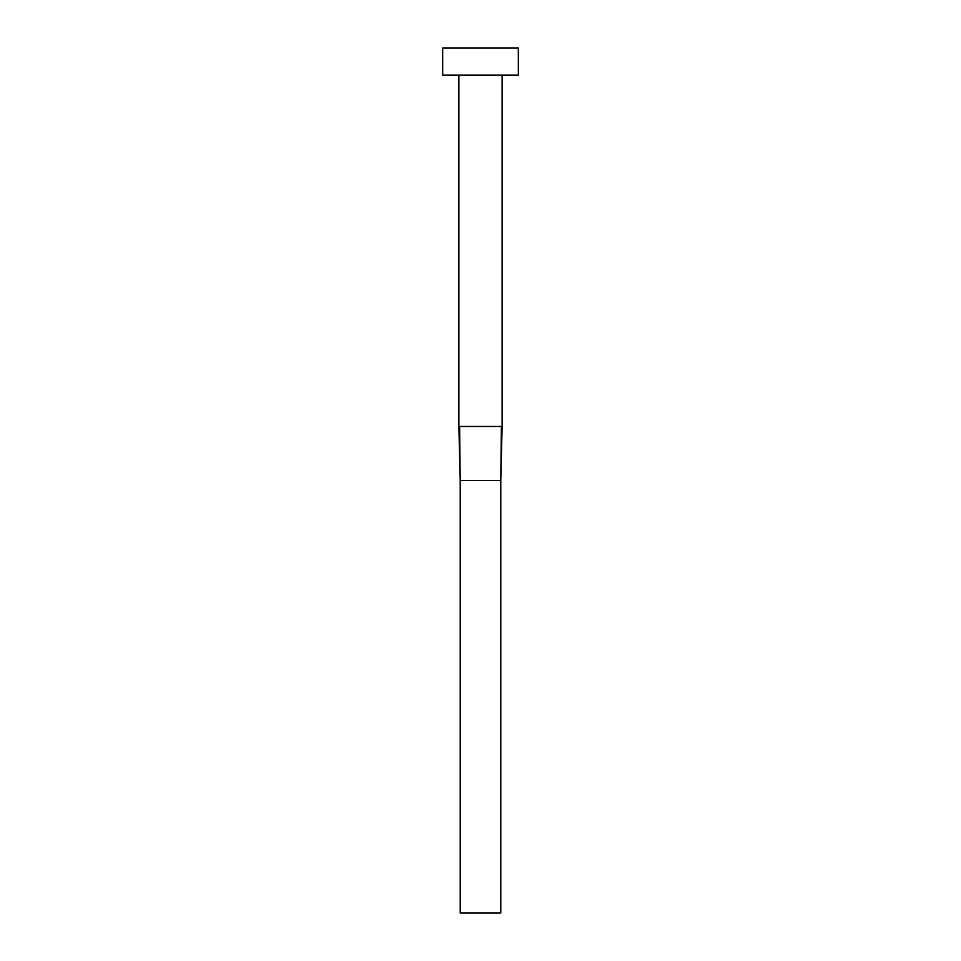 <?xml version="1.0" encoding="UTF-8"?>
<svg xmlns="http://www.w3.org/2000/svg" width="961" height="961" viewBox="0 0 961 961"><rect width="100%" height="100%" fill="white"/><g stroke="black" fill="none" stroke-linecap="round" stroke-linejoin="round"><path stroke-width="0.72" stroke-dasharray="4.8 3.6" d="M502.122 75.078L442.661 75.078L502.122 75.078M442.661 48.05L518.339 48.05L442.661 48.05M459.61 426.444L501.39 426.444L459.61 426.444L460.223 480.5L459.61 426.444L501.39 426.444L500.777 480.5L460.223 480.5L460.223 912.95L460.223 480.5L500.777 480.5L501.39 426.444L502.122 426.444L501.39 426.444M460.223 912.95L500.777 912.95L500.777 480.5L500.777 912.95L460.223 912.95"/><path stroke-width="1.44" d="M459.61 426.444L460.223 480.5L459.61 426.444L458.877 426.444L458.877 75.078L458.877 426.444L502.122 426.444L502.122 75.078L502.122 426.444L501.39 426.444L500.777 480.5L501.39 426.444M442.661 48.05L442.661 75.078L518.339 75.078L518.339 48.05L442.661 48.05L442.661 75.078L518.339 75.078L518.339 48.05L442.661 48.05M460.223 480.5L500.777 480.5L500.777 912.95L460.223 912.95L460.223 480.5L500.777 480.5L500.777 912.95L460.223 912.95L460.223 480.5L458.877 426.444M502.122 426.444L500.777 480.5"/></g></svg>
